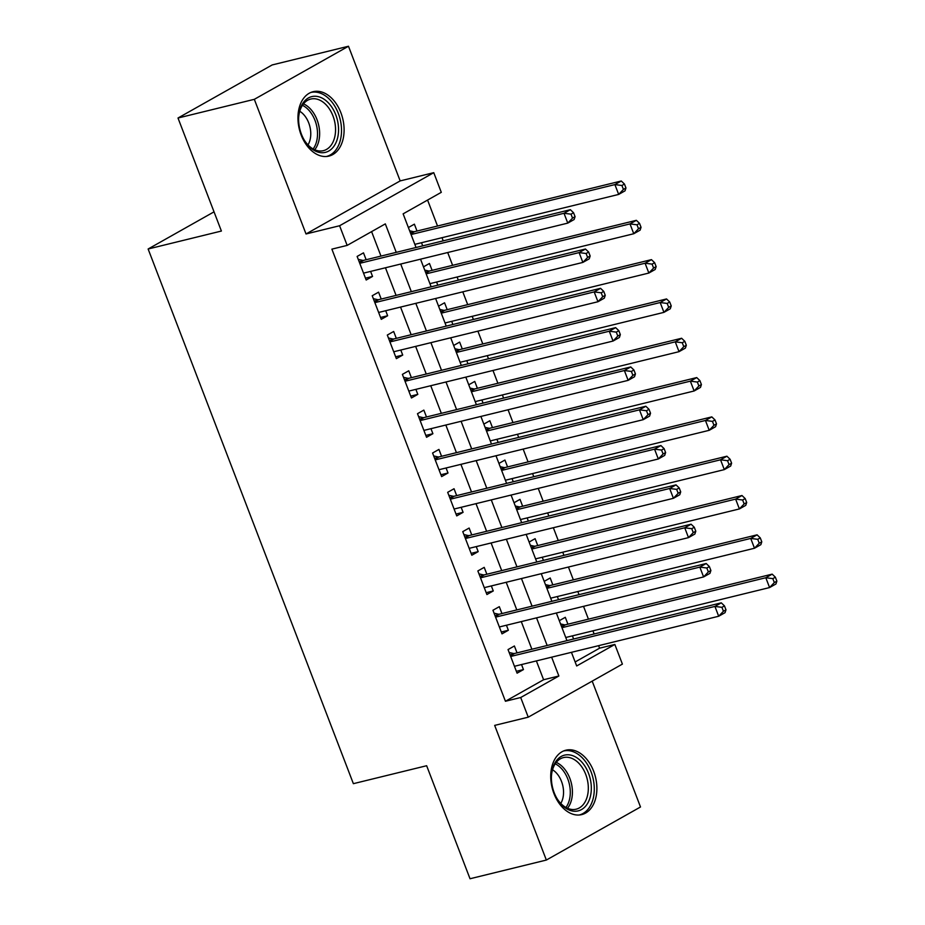 <?xml version="1.0" encoding="UTF-8"?>
<svg xmlns="http://www.w3.org/2000/svg" width="925" height="925" viewBox="0 0 925 925"><rect width="100%" height="100%" fill="white"/><g stroke="black" fill="none" stroke-linecap="round" stroke-linejoin="round"><path stroke-width="1.39" d="M593.653 771.219A33.161 22.327 76.2 0 0 565.915 750.198A33.161 22.327 76.2 0 0 553.959 793.592A33.161 22.327 76.2 0 0 581.698 814.613A33.161 22.327 76.2 0 0 593.653 771.219M340.874 112.711A33.161 22.327 76.2 0 0 313.136 91.691A33.161 22.327 76.2 0 0 301.18 135.085A33.161 22.327 76.2 0 0 328.918 156.105A33.161 22.327 76.2 0 0 340.874 112.711M575.142 661.965L599.585 648.182L614.847 644.447L622.398 664.104L528.244 717.176L520.694 697.519L558.873 676.002L551.635 657.178M214.022 211.848L148.127 248.998L353.373 783.672L426.645 765.727L470.027 878.75L546.351 860.053L640.505 806.982L592.185 681.124M148.127 248.998L221.399 231.042L178.005 118.018L272.158 64.947L348.482 46.25L254.329 99.322L306.025 233.967L339.602 225.746L433.756 172.674L441.294 192.331L403.127 213.848L416.042 247.495M306.025 233.967L400.167 180.907L348.482 46.25M400.167 180.907L433.756 172.674M599.585 648.182L598.614 645.662M594.128 633.983L592.925 630.838M588.439 619.16L583.525 606.349M579.038 594.671L577.836 591.526M573.35 579.848L568.436 567.037M563.949 555.358L562.747 552.213M558.261 540.535L553.347 527.724M548.86 516.046L547.646 512.901M543.172 501.211L538.246 488.412M533.771 476.722L532.557 473.588M528.071 461.899L523.157 449.099M518.671 437.409L517.468 434.264M512.982 422.586L508.068 409.775M503.582 398.097L502.379 394.952M497.893 383.274L492.979 370.462M488.493 358.784L487.29 355.639M482.804 343.961L477.89 331.15M473.403 319.472L472.189 316.327M467.715 304.649L462.789 291.838M458.314 280.159L457.1 277.014M452.614 265.336L447.7 252.525M443.214 240.835L442.011 237.702M437.525 226.012L427.57 200.066M178.005 118.018L254.329 99.322M517.04 652.865L514.393 645.985L508.033 649.581L517.087 673.169L523.457 669.584L521.527 664.555M501.951 613.553L499.303 606.673L492.944 610.257L501.998 633.856L508.357 630.26L506.438 625.242M486.862 574.24L484.214 567.36L477.855 570.945L486.908 594.532L493.268 590.948L491.337 585.918M471.762 534.928L469.125 528.048L462.766 531.632L471.819 555.22L478.179 551.635L476.248 546.606M456.672 495.615L454.036 488.735L447.677 492.32L456.73 515.907L463.09 512.323L461.159 507.293M441.583 456.303L438.936 449.423L432.576 453.007L441.63 476.595L448.001 473.01L446.07 467.981M426.494 416.99L423.847 410.11L417.487 413.695L426.541 437.282L432.9 433.698L430.981 428.668M411.405 377.666L408.757 370.786L402.398 374.371L411.452 397.97L417.811 394.374L415.88 389.356M396.305 338.353L393.668 331.474L387.309 335.058L396.363 358.646L402.722 355.061L400.791 350.043M381.216 299.041L378.579 292.161L372.22 295.746L381.273 319.333L387.633 315.749L385.702 310.719M422.702 245.865L421.499 242.72M417.013 231.042L414.377 224.162L408.387 227.538M437.803 285.178L436.588 282.032M432.114 270.354L429.466 263.475L423.477 266.851M452.892 324.49L451.689 321.357M447.203 309.667L444.555 302.787L438.566 306.163M467.981 363.814L466.778 360.669M462.292 348.979L459.644 342.1L453.655 345.476M483.07 403.127L481.867 399.982M477.381 388.303L474.745 381.424L468.755 384.8M498.159 442.439L496.956 439.294M492.47 427.616L489.834 420.736L483.844 424.113M513.259 481.752L512.045 478.607M507.571 466.928L504.923 460.049L498.933 463.425M528.348 521.064L527.146 517.919M522.66 506.241L520.012 499.361L514.023 502.738M543.438 560.377L542.235 557.243M537.749 545.553L535.101 538.674L529.112 542.05M558.527 599.689L557.324 596.556M552.838 584.866L550.202 577.986L544.212 581.363M559.301 620.687L565.291 617.31L567.927 624.19M573.616 639.013L572.413 635.868M396.247 252.352L385.32 223.885L347.153 245.403L331.878 249.137L505.432 701.254L543.599 679.736L536.373 660.913M531.887 649.234L521.284 621.6M516.798 609.922L506.195 582.288M501.708 570.598L491.106 542.975M486.619 531.285L476.005 503.651M471.53 491.973L460.916 464.338M456.43 452.66L445.827 425.026M441.341 413.348L430.738 385.713M426.252 374.035L415.649 346.401M411.163 334.723L400.548 307.088M396.073 295.399L385.459 267.764M380.973 256.086L371.584 231.62M366.127 259.728L363.49 252.849L357.119 256.433L366.173 280.021L372.544 276.436L370.613 271.407M528.244 717.176L494.667 725.397L546.351 860.053M505.432 701.254L520.694 697.519M347.153 245.403L339.602 225.746M571.442 652.322L576.68 665.965L614.847 644.447M420.528 259.173L431.142 286.808M435.617 298.498L446.232 326.12M450.718 337.81L461.321 365.444M465.807 377.123L476.41 404.757M480.896 416.435L491.499 444.069M495.985 455.748L506.599 483.382M511.074 495.06L521.688 522.694M526.175 534.384L536.778 562.007M541.264 573.697L551.867 601.331M556.353 613.009L566.956 640.643M547.161 645.488L536.546 617.854M532.06 606.176L521.457 578.541M516.971 566.863L506.368 539.229M501.882 527.551L491.279 499.916M486.793 488.238L476.178 460.604M471.704 448.926L461.089 421.291M456.603 409.602L446 381.979M441.514 370.289L430.911 342.655M426.425 330.977L415.822 303.342M411.336 291.664L400.722 264.03M543.599 679.736L558.873 676.002M365.467 278.171L372.544 276.436M380.557 317.483L387.633 315.749M395.646 356.796L402.722 355.061M410.746 396.108L417.811 394.374M425.835 435.421L432.9 433.698M440.924 474.745L448.001 473.01M456.013 514.057L463.09 512.323M471.103 553.37L478.179 551.635M486.203 592.682L493.268 590.948M501.292 631.995L508.357 630.26M516.381 671.307L523.457 669.584M575.072 216.67L573.558 212.738L571.014 214.172L572.529 218.103L575.072 216.67L574.136 219.514L567.777 223.11L363.537 273.141M572.529 218.103L567.777 223.11L564.007 213.27L570.367 209.686L363.687 260.33A4.255 3.087 -119.4 0 1 362.438 260.318L358.252 259.37M359.767 263.313L564.007 213.27L571.014 214.172M573.558 212.738L570.367 209.686M414.886 244.339L618.675 194.423L614.894 184.595L621.265 180.999L414.573 231.643A4.255 3.087 60.6 0 1 413.325 231.632L409.636 230.799M621.912 185.486L623.415 189.417L625.959 187.983L624.456 184.052L621.912 185.486L614.894 184.595L411.07 234.522M625.959 187.983L625.034 190.827L618.675 194.423L623.415 189.417M621.265 180.999L624.456 184.052M301.411 134.171A28.698 19.321 -103.8 0 1 298.671 117.163A28.698 19.321 -103.8 0 1 314.049 96.269A28.698 19.321 -103.8 0 1 335.763 114.816A28.698 19.321 -103.8 0 1 330.745 149.677A28.698 19.321 -103.8 0 1 304.313 140.195A28.698 19.321 -103.8 0 1 301.411 134.171M304.082 139.791A26.571 17.887 76.2 0 0 323.38 150.671A26.571 17.887 76.2 0 0 332.965 115.902A26.571 17.887 76.2 0 0 310.731 99.056A26.571 17.887 76.2 0 0 298.648 117.625M299.758 111.266A20.917 14.083 -103.8 0 1 308.73 122.909A20.917 14.083 -103.8 0 1 308.002 144.913M326.421 156.487L326.409 156.498A32.942 22.188 76.2 0 0 326.421 156.487A32.942 22.188 76.2 0 0 338.307 113.37A32.942 22.188 76.2 0 0 310.742 92.488A32.942 22.188 76.2 0 0 310.731 92.488L310.731 92.488M553.959 764.871A28.698 19.321 -103.8 0 1 581.143 761.356A28.698 19.321 -103.8 0 1 588.774 801.143A28.698 19.321 -103.8 0 1 557.093 798.714A28.698 19.321 -103.8 0 1 551.45 775.67A28.698 19.321 -103.8 0 1 553.959 764.871M556.862 798.31A26.571 17.887 76.2 0 0 576.159 809.19A26.571 17.887 76.2 0 0 585.953 800.183A26.571 17.887 76.2 0 0 583.929 770.421A26.571 17.887 76.2 0 0 563.51 757.575A26.571 17.887 76.2 0 0 553.717 766.582A26.571 17.887 76.2 0 0 551.427 776.144M552.537 769.785A20.917 14.083 -103.8 0 1 561.683 801.709A20.917 14.083 -103.8 0 1 560.781 803.432M579.2 815.006L579.189 815.006A32.942 22.188 76.2 0 0 579.2 815.006A32.942 22.188 76.2 0 0 591.352 803.837A32.942 22.188 76.2 0 0 588.843 766.941A32.942 22.188 76.2 0 0 563.522 751.007A32.942 22.188 76.2 0 0 563.51 751.007L563.51 751.007M590.162 255.982L588.647 252.051L586.103 253.496L587.618 257.428L590.162 255.982L589.237 258.838L582.866 262.423L378.626 312.453M587.618 257.428L582.866 262.423L579.096 252.594L585.456 249.01L378.776 299.642A4.255 3.087 -119.4 0 1 377.527 299.631L373.342 298.683M374.856 302.625L579.096 252.594L586.103 253.496M588.647 252.051L585.456 249.01M605.251 295.306L603.747 291.375L601.204 292.809L602.707 296.74L605.251 295.306L604.326 298.151L597.966 301.735L393.715 351.766M602.707 296.74L597.966 301.735L594.185 291.907L600.556 288.322L393.865 338.955A4.255 3.087 -119.4 0 1 392.616 338.955L388.431 337.995M389.945 341.938L594.185 291.907L601.204 292.809M603.747 291.375L600.556 288.322M620.34 334.619L618.837 330.688L616.293 332.121L617.796 336.053L620.34 334.619L619.415 337.463L613.055 341.047L408.815 391.09M617.796 336.053L613.055 341.047L609.286 331.219L615.645 327.635L408.954 378.267A4.255 3.087 -119.4 0 1 407.705 378.267L403.52 377.308M405.034 381.25L609.286 331.219L616.293 332.121M618.837 330.688L615.645 327.635M635.44 373.931L633.926 370L631.382 371.434L632.885 375.365L635.44 373.931L634.504 376.776L628.144 380.36L423.904 430.403M632.885 375.365L628.144 380.36L624.375 370.532L630.734 366.947L424.043 417.58A4.255 3.087 -119.4 0 1 422.794 417.58L418.62 416.62M420.135 420.574L624.375 370.532L631.382 371.434M633.926 370L630.734 366.947M429.986 283.651L633.764 233.736L629.994 223.908L636.354 220.323L429.663 270.956A4.255 3.087 60.6 0 1 428.414 270.944L424.725 270.112M637.001 224.81L638.504 228.741L641.048 227.307L639.545 223.376L637.001 224.81L629.994 223.908L426.159 273.835M641.048 227.307L640.123 230.152L633.764 233.736L638.504 228.741M636.354 220.323L639.545 223.376M445.075 322.975L648.853 273.048L645.083 263.22L651.443 259.636L444.752 310.268A4.255 3.087 60.6 0 1 443.503 310.268L439.814 309.424M652.09 264.122L653.593 268.053L656.149 266.62L654.634 262.688L652.09 264.122L645.083 263.22L441.248 313.159M656.149 266.62L655.212 269.464L648.853 273.048L653.593 268.053M651.443 259.636L654.634 262.688M460.164 362.288L663.942 312.361L660.173 302.533L666.532 298.948L459.852 349.581A4.255 3.087 60.6 0 1 458.603 349.581L454.903 348.737M667.179 303.435L668.694 307.366L671.238 305.932L669.723 302.001L667.179 303.435L660.173 302.533L456.337 352.471M671.238 305.932L670.301 308.777L663.942 312.361L668.694 307.366M666.532 298.948L669.723 302.001M475.253 401.6L679.031 351.673L675.262 341.845L681.621 338.261L474.941 388.893A4.255 3.087 60.6 0 1 473.692 388.893L470.004 388.049M682.268 342.747L683.783 346.678L686.327 345.245L684.812 341.313L682.268 342.747L675.262 341.845L471.438 391.784M686.327 345.245L685.402 348.089L679.031 351.673L683.783 346.678M681.621 338.261L684.812 341.313M650.529 413.244L649.015 409.312L646.471 410.746L647.986 414.678L650.529 413.244L649.593 416.088L643.233 419.672L438.993 469.715M647.986 414.678L643.233 419.672L639.464 409.844L645.823 406.26L439.144 456.892A4.255 3.087 -119.4 0 1 437.895 456.892L433.709 455.944M435.224 459.887L639.464 409.844L646.471 410.746M649.015 409.312L645.823 406.26M490.342 440.913L694.132 390.986L690.351 381.158L696.722 377.573L490.03 428.206A4.255 3.087 60.6 0 1 488.782 428.206L485.093 427.362M697.369 382.06L698.872 385.991L701.416 384.557L699.913 380.626L697.369 382.06L690.351 381.158L486.527 431.096M701.416 384.557L700.491 387.402L694.132 390.986L698.872 385.991M696.722 377.573L699.913 380.626M665.618 452.556L664.104 448.625L661.56 450.059L663.075 453.99L665.618 452.556L664.693 455.401L658.322 458.985L454.083 509.028M663.075 453.99L658.322 458.985L654.553 449.157L660.913 445.572L454.233 496.216A4.255 3.087 -119.4 0 1 452.984 496.205L448.798 495.257M450.313 499.199L654.553 449.157L661.56 450.059M664.104 448.625L660.913 445.572M505.443 480.225L709.221 430.31L705.451 420.47L711.811 416.886L505.119 467.53A4.255 3.087 60.6 0 1 503.871 467.518L500.182 466.674M712.458 421.372L713.961 425.303L716.505 423.87L715.002 419.938L712.458 421.372L705.451 420.47L501.616 470.409M716.505 423.87L715.58 426.714L709.221 430.31L713.961 425.303M711.811 416.886L715.002 419.938M680.707 491.869L679.204 487.938L676.661 489.371L678.164 493.303L680.707 491.869L679.782 494.725L673.423 498.309L469.172 548.34M678.164 493.303L673.423 498.309L669.642 488.481L676.013 484.885L469.322 535.529A4.255 3.087 -119.4 0 1 468.073 535.517L463.887 534.569M465.402 538.512L669.642 488.481L676.661 489.371M679.204 487.938L676.013 484.885M520.532 519.538L724.31 469.623L720.54 459.794L726.9 456.21L520.208 506.842A4.255 3.087 60.6 0 1 518.96 506.831L515.271 505.998M727.547 460.696L729.05 464.627L731.606 463.194L730.091 459.251L727.547 460.696L720.54 459.794L516.705 509.721M731.606 463.194L730.669 466.038L724.31 469.623L729.05 464.627M726.9 456.21L730.091 459.251M695.797 531.193L694.293 527.262L691.75 528.695L693.253 532.627L695.797 531.193L694.872 534.037L688.512 537.622L484.272 587.653M693.253 532.627L688.512 537.622L684.743 527.793L691.102 524.209L484.411 574.841A4.255 3.087 -119.4 0 1 483.162 574.83L478.977 573.882M480.491 577.824L684.743 527.793L691.75 528.695M694.293 527.262L691.102 524.209M535.621 558.862L739.399 508.935L735.629 499.107L741.989 495.522L535.309 546.155A4.255 3.087 60.6 0 1 534.06 546.155L530.36 545.311M742.636 500.009L744.151 503.94L746.695 502.506L745.18 498.575L742.636 500.009L735.629 499.107L531.794 549.045M746.695 502.506L745.758 505.351L739.399 508.935L744.151 503.94M741.989 495.522L745.18 498.575M710.897 570.505L709.382 566.574L706.839 568.008L708.342 571.939L710.897 570.505L709.961 573.35L703.601 576.934L499.361 626.965M708.342 571.939L703.601 576.934L699.832 567.106L706.191 563.522L499.5 614.154A4.255 3.087 -119.4 0 1 498.251 614.154L494.077 613.194M495.592 617.137L699.832 567.106L706.839 568.008M709.382 566.574L706.191 563.522M550.71 598.174L754.488 548.248L750.718 538.419L757.078 534.835L550.398 585.467A4.255 3.087 60.6 0 1 549.149 585.467L545.461 584.623M757.725 539.321L759.24 543.252L761.784 541.819L760.269 537.887L757.725 539.321L750.718 538.419L546.895 588.358M761.784 541.819L760.859 544.663L754.488 548.248L759.24 543.252M757.078 534.835L760.269 537.887M725.986 609.818L724.472 605.887L721.928 607.32L723.442 611.252L725.986 609.818L725.05 612.662L718.69 616.247L514.45 666.289M723.442 611.252L718.69 616.247L714.921 606.418L721.28 602.834L514.601 653.466A4.255 3.087 -119.4 0 1 513.352 653.466L509.166 652.507M510.681 656.461L714.921 606.418L721.928 607.32M724.472 605.887L721.28 602.834M565.799 637.487L769.588 587.56L765.808 577.732L772.178 574.148L565.487 624.78A4.255 3.087 60.6 0 1 564.238 624.78L560.55 623.936M772.826 578.634L774.329 582.565L776.873 581.131L775.37 577.2L772.826 578.634L765.808 577.732L561.984 627.67M776.873 581.131L775.948 583.976L769.588 587.56L774.329 582.565M772.178 574.148L775.37 577.2M359.293 262.087L362.438 260.318M359.513 262.677L363.687 260.33M414.573 231.643L410.781 233.782M413.325 231.632L410.561 233.192M303.481 103.866A26.571 17.887 -103.8 0 1 317.055 119.799A26.571 17.887 -103.8 0 1 314.72 149.758M313.136 148.96A25.703 17.297 76.2 0 0 315.02 120.458A25.703 17.297 76.2 0 0 302.44 105.311M556.26 762.385A26.571 17.887 -103.8 0 1 570.054 804.079A26.571 17.887 -103.8 0 1 567.511 808.277M565.915 807.479A25.703 17.297 76.2 0 0 568.008 803.894A25.703 17.297 76.2 0 0 555.22 763.819M374.382 301.4L377.527 299.631M374.613 301.989L378.776 299.642M389.483 340.724L392.616 338.955M389.703 341.302L393.865 338.955M404.572 380.036L407.705 378.267M404.792 380.614L408.954 378.267M419.661 419.349L422.794 417.58M419.881 419.927L424.043 417.58M429.663 270.956L425.87 273.095M428.414 270.944L425.65 272.505M444.752 310.268L440.959 312.407M443.503 310.268L440.739 311.829M459.852 349.581L456.06 351.72M458.603 349.581L455.828 351.142M474.941 388.893L471.149 391.032M473.692 388.893L470.917 390.454M434.75 458.661L437.895 456.892M434.97 459.239L439.144 456.892M490.03 428.206L486.238 430.345M488.782 428.206L486.018 429.767M449.839 497.974L452.984 496.205M450.07 498.563L454.233 496.216M505.119 467.53L501.327 469.669M503.871 467.518L501.107 469.079M464.94 537.286L468.073 535.517M465.159 537.876L469.322 535.529M520.208 506.842L516.416 508.981M518.96 506.831L516.196 508.392M480.029 576.61L483.162 574.83M480.248 577.188L484.411 574.841M535.309 546.155L531.517 548.294M534.06 546.155L531.285 547.716M495.118 615.923L498.251 614.154M495.337 616.501L499.5 614.154M550.398 585.467L546.606 587.606M549.149 585.467L546.374 587.028M510.207 655.235L513.352 653.466M510.427 655.813L514.601 653.466M565.487 624.78L561.695 626.919M564.238 624.78L561.475 626.341"/></g></svg>
